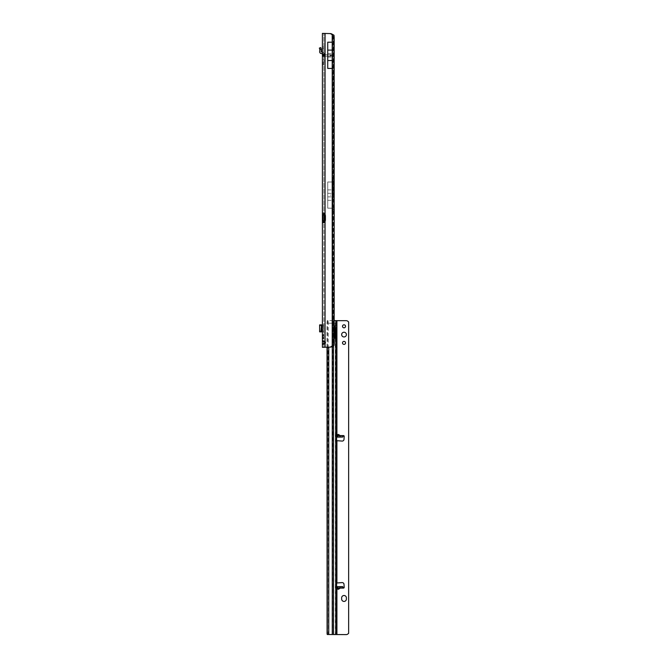 <?xml version="1.0" encoding="UTF-8"?>
<svg xmlns="http://www.w3.org/2000/svg" width="668" height="668" viewBox="0 0 668 668"><rect width="100%" height="100%" fill="white"/><g stroke="black" fill="none" stroke-linecap="round" stroke-linejoin="round"><path stroke-width="0.5" stroke-dasharray="3.34 2.5" d="M323.546 337.724L322.694 336.28L323.88 335.211L323.88 338.108L323.88 334.601L322.694 336.28L323.546 337.724L322.402 337.724L322.402 338.718L322.402 337.039L322.402 337.724L323.546 337.724M323.88 59.46L323.88 59.903L323.88 59.46M323.88 328.364L323.88 328.815L323.88 328.364M330.134 55.611L330.134 55.018L330.134 55.611M323.88 342.584L323.88 344.212L323.88 342.584M322.402 222.644L324.498 222.644L325.065 221.851L325.065 341.498A1.779 1.779 0 0 1 325.065 343.661L323.88 343.728L323.88 347.318L323.88 344.245L322.402 344.212L322.402 221.217M322.402 335.194L322.402 334.601L322.402 335.194M322.402 336.664L322.402 335.595L322.402 336.664M323.546 338.559L323.88 338.108L323.88 339.177L322.694 337.933L323.546 338.559L322.402 338.559L323.546 338.559M330.401 194.805L330.401 195.398L330.401 194.805M325.683 54.726L324.89 54.692L325.642 54.709L323.896 52.964L323.913 53.716L323.88 52.922M324.18 54.726L324.924 54.726C325.909 54.726 325.909 54.726 324.924 54.726L324.18 54.726L324.924 54.726L323.913 53.716L323.88 54.45L324.89 54.692L323.88 53.682L323.913 54.459L322.402 54.425L324.147 54.692L323.88 64.796L323.88 56.346L322.402 56.63L322.402 64.796L323.88 64.796L322.402 64.796L322.402 56.63L323.88 56.346L324.498 54.726L330.693 54.726L324.498 54.726L324.297 56.204L331.286 56.204L324.18 56.204L322.92 55.686L322.402 53.682L322.402 56.63L324.089 56.204L324.13 54.968L323.896 56.112L322.402 56.63L322.402 54.425L324.18 56.204L322.402 54.425L324.18 56.204L324.924 56.204L324.18 56.204L324.498 54.726L324.089 56.204L322.769 56.204L323.88 56.346L323.88 53.682C323.88 52.697 323.88 52.697 323.88 53.682L323.98 54.626M325.683 56.204L323.412 55.436A1.536 0.885 -90 0 0 324.18 56.204A1.536 0.885 -90 0 1 323.412 55.436L323.17 55.193A1.536 0.885 0 0 1 322.402 54.425L322.402 54.425A1.536 0.885 0 0 0 323.17 55.193L322.853 54.008L323.237 55.36L324.598 55.753L322.402 52.922M332.505 67.602L332.213 194.505L332.505 67.602M334.209 38.544L332.739 38.544L332.739 194.505L334.209 194.505M332.739 38.544L332.714 37.792A5.92 0.827 90 0 0 332.505 35.204L332.505 43.028L332.213 42.234L327.729 42.234L327.729 68.395L332.213 68.395L332.213 53.549L327.729 53.549L327.729 42.234M322.101 331.862L322.101 324.873L321.425 324.873L321.425 331.862L323.88 331.862L322.402 331.862L322.402 324.873L323.88 324.873L323.88 331.862L323.88 330.936L322.402 330.936M321.692 326.886L322.402 326.886L322.402 329.85L322.402 326.886L322.402 329.85L321.692 329.85M322.402 53.682C322.402 52.688 322.402 52.688 322.402 53.682C322.402 52.688 322.402 52.688 322.402 53.682A1.536 0.885 180 0 0 323.17 54.45A1.536 0.885 0 0 1 322.402 53.682M322.402 214.587L322.402 33.4L330.752 33.6A5.92 5.92 0 0 1 332.213 34.218L332.505 35.204L333.975 35.204M322.402 52.079A1.779 1.779 0 0 1 323.88 53.832L323.88 48.622L322.402 48.622L322.402 47.019L322.402 52.079A1.779 1.779 0 0 1 323.88 53.832L323.88 47.019L323.88 48.622L322.402 48.622L322.402 52.079A1.779 1.779 0 0 0 322.101 52.054L321.133 51.728L321.325 49.908A2.071 2.071 0 0 0 321.258 49.14L319.83 49.532A0.593 0.593 0 0 1 319.855 49.749L319.663 51.578A1.779 1.779 0 0 0 321.425 53.54L322.402 53.832M323.88 334.601L322.694 335.386L323.88 334.601L322.402 334.601L323.88 334.601M323.137 326.886L323.88 326.886L323.88 329.85L323.137 329.85L323.88 329.85L323.88 326.886L323.137 326.886L323.137 329.85M323.88 290.78L323.88 289.035M323.763 289.035L323.763 290.78M323.88 344.212L323.88 33.4L323.88 213.167L322.402 213.167M323.88 214.587L323.88 221.217M324.498 213.167L323.788 213.167L325.065 213.952L325.065 33.4L322.402 33.4L329.458 33.6L325.065 33.4L325.065 213.952A0.885 0.885 0 0 1 325.074 214.052L325.074 221.751A0.885 0.885 0 0 1 325.065 221.851L325.065 341.498L323.88 341.44L323.88 222.628M322.402 325.8L323.88 325.8L323.88 324.873L322.101 324.873M323.88 325.8L323.88 330.936M332.505 194.505L332.505 206.646L333.992 206.646L333.992 197.169L332.505 197.169L332.213 346.508A5.92 5.92 0 0 1 330.752 347.118L322.402 347.318M327.729 182.022L327.729 208.174L327.729 182.022L332.38 182.022L332.38 35.412A5.92 5.92 0 0 0 329.458 33.6A5.92 5.92 0 0 1 332.38 35.412L332.547 36.122A5.92 4.851 90 0 1 333.073 37.475L333.073 343.252A5.92 4.851 90 0 1 332.547 344.596L332.38 345.306A5.92 5.92 0 0 1 329.458 347.118L325.065 347.318L325.065 33.4M332.38 182.022L332.764 178.064L332.764 212.132C332.948 214.161 333.04 213.593 333.065 210.437L333.065 179.767C333.04 176.602 332.948 176.035 332.764 178.064M327.729 208.174L332.38 208.174L332.764 212.132M324.089 214.937L325.141 214.937L323.98 214.937L323.972 220.866L325.141 220.866L324.089 220.866M331.286 54.726L330.693 54.726L331.286 54.726L331.286 56.204L331.286 54.726M324.924 56.204C325.917 56.204 325.917 56.204 324.924 56.204C325.917 56.204 325.917 56.204 324.924 56.204A1.536 0.885 -90 0 1 324.155 55.436A1.536 0.885 90 0 0 324.924 56.204M332.547 180.995L332.547 36.122L333.399 36.122A5.92 4.851 90 0 1 334 37.792L334.167 38.544L333.482 38.544M334.167 208.583L334.167 342.175L333.482 342.175M334.167 38.544L334.167 195.24M334.167 342.175L334 342.934A5.92 4.851 90 0 1 333.399 344.596L332.547 344.596L332.547 209.201M332.764 181.153L332.38 35.412L333.399 36.122L333.399 344.596L332.38 345.306A5.92 5.92 0 0 1 329.458 347.118L325.065 347.318M332.764 209.042L332.38 208.216L327.729 208.216L327.729 181.98L332.38 181.98M322.402 63.017L323.88 63.017L322.402 63.017M322.936 220.866L323.98 220.866M322.936 214.937L323.98 214.937M325.658 214.937L324.18 214.937L324.18 220.866L325.658 220.866L325.141 220.866L325.141 214.937L325.658 214.937L325.658 220.866L325.658 214.937L325.658 220.866L325.074 220.866L325.065 214.937L325.658 214.937M324.18 214.937L324.18 220.866M333.065 210.437L333.065 179.767M327.729 193.319L333.065 193.328M327.729 196.876L333.065 196.868M327.729 208.216L327.729 181.98M327.729 200.308L332.764 200.308M327.729 189.896L332.764 189.896M323.972 344.22L323.153 344.362M323.88 222.644L324.498 222.644M323.153 340.805L323.972 340.939M334.175 342.934L332.714 342.934A5.92 0.827 90 0 1 332.505 345.523L333.975 345.523M332.714 342.934L332.739 342.175L334.209 342.175M334.209 209.318L332.739 209.318L332.739 342.175M327.729 42.201L327.729 68.437M332.213 68.437L332.213 42.201M327.729 57.081L332.213 57.081L327.729 57.097L327.729 53.549M327.729 57.097L327.729 68.395M327.729 53.532L332.505 53.549L332.213 34.218M321.425 331.862L321.333 324.873L319.83 324.873L319.855 331.862L321.333 331.862L321.425 324.873M321.258 324.873L319.663 324.873M319.646 325.258L319.822 331.812L321.233 331.812L321.233 324.924L320.765 330.936L321.258 331.862M319.362 325.8L320.765 325.8M319.362 330.936L320.765 330.936M323.88 47.019L322.402 47.019L323.88 47.019M321.233 49.048L319.822 49.507L319.362 48.071L320.765 47.612L321.258 49.14M341.649 334.61L341.649 334.601A2.371 2.371 -0 0 0 344.02 336.981A2.371 2.371 -0 0 0 346.391 334.61L346.391 334.601A2.371 2.371 -0 0 1 346.391 334.61M342.509 326.318L342.509 326.31A1.511 1.511 -0 0 0 344.02 327.829A1.511 1.511 -0 0 0 345.531 326.318L345.531 326.31A1.511 1.511 -0 0 0 345.531 326.31M342.509 342.901L342.509 342.893A1.511 1.511 -0 0 0 344.02 344.412A1.511 1.511 -0 0 0 345.531 342.901L345.531 342.893A1.511 1.511 -0 0 0 345.531 342.893M337.064 589.301L338.693 589.527L337.064 589.301L336.196 588.232L336.914 589.527L336.914 634.6M338.693 434.175L337.064 434.4L338.542 434.4L340.814 435.895L338.693 434.175L338.542 435.837L336.054 435.895L342.684 435.895L342.684 437.081M338.693 589.527L340.814 587.815L336.029 587.807L338.542 587.907L338.542 589.301L340.814 587.815L343.444 588.107A0.743 0.743 180 0 0 344.187 587.364L344.187 587.356M335.428 608.648L335.428 607.604L335.428 608.648M335.428 608.932L335.428 607.746L335.428 608.932M335.428 622.133L335.428 620.33L335.553 622.133M335.428 611.896L335.428 610.711L335.428 611.896M336.914 435.235L335.428 435.135L335.428 634.583M336.63 582.972L335.428 583.005L336.614 583.005L336.614 587.832L335.428 587.832M341.649 597.877L341.649 599.062A2.371 2.371 -0 0 0 344.02 601.434A2.371 2.371 -0 0 0 346.391 599.062L346.391 597.868M328.414 634.5L328.063 321.483L328.172 320.59L346.274 320.69A2.371 2.371 180 0 1 347.944 321.383L348.638 321.959L348.638 633.339M336.63 440.696L342.116 441.08A1.779 1.779 -0 0 0 343.995 439.419L344.187 436.371A0.743 0.743 180 0 0 344.187 436.338A0.743 0.743 180 0 1 344.187 436.338L344.187 436.321M338.693 435.912L343.444 435.594L335.87 435.912L337.064 434.4M336.914 320.69L336.914 434.175L336.021 435.887M335.728 320.682L335.428 435.169L336.614 435.169M336.096 588.491L336.004 586.629L342.534 586.646L342.534 587.832L336.021 587.807L336.037 588.475L336.914 588.441M336.096 435.185L335.87 437.097L335.87 435.912L335.87 437.097L336.614 437.106M342.534 586.646L342.709 587.857L342.709 586.863M335.87 587.832L335.87 586.646L335.87 587.832M336.029 587.807L342.534 587.832M336.021 587.807L336.196 588.232M336.614 588.508L336.037 588.475M334.209 320.59L333.457 320.582L333.457 346.007M328.213 323.212L335.428 323.237L335.261 324.915A1.628 0.96 89.6 0 0 335.236 324.915A1.628 0.96 89.6 0 0 334.351 325.992L333.942 327.963A2.371 1.394 89.6 0 0 333.858 328.748L333.858 337.49A0.885 0.526 89.6 0 0 334.86 337.841M335.261 634.533L335.261 328.18A1.628 0.96 89.6 0 0 335.261 328.18L336.221 328.172L335.261 328.18L335.428 634.542M335.428 620.33L335.553 621.991L335.428 620.33M335.428 610.285L335.428 610.736L335.553 610.285M335.728 320.632L335.428 323.287M335.428 435.135L336.614 435.135L335.428 435.135M335.428 325.583L335.703 325.149M328.155 322.744L327.036 322.744L327.245 320.59L333.457 320.582M328.213 632.387L327.036 632.379M327.036 347.318L327.036 322.744M335.236 324.915L336.196 324.915L335.261 324.915L335.503 320.623M335.428 435.82L336.614 435.82L336.614 440.671L335.52 440.705M336.614 325.149L336.614 327.955M336.914 440.763L336.914 582.939L335.52 582.98M342.709 436.83L342.709 435.845M336.196 435.469L336.054 435.895M338.684 587.832L343.444 588.107M322.402 335.595L323.546 335.595L322.402 335.595M324.155 55.436L323.17 54.45L324.155 55.436M332.505 209.318L332.213 346.508M334 37.792L333.157 37.792M334 342.934L333.157 342.934M333.073 343.252L333.073 37.475M322.402 62.124L323.88 62.124M322.402 63.903L323.88 63.903M330.693 56.204L330.693 54.726L330.693 56.204M325.074 215.53L325.658 215.53M325.074 220.273L325.658 220.273M334.175 37.792L332.714 37.792M332.505 197.169L332.213 194.505M332.213 197.169L332.213 209.318M322.402 334.76L323.546 334.76L322.402 334.76M321.325 324.873L321.325 331.862M322.101 329.85L322.101 326.886M335.428 584.842L336.614 584.842M336.096 588.099L336.614 588.099M336.614 435.586L336.096 435.586M336.614 437.081L336.004 437.081M332.739 320.59L332.497 634.5M332.263 634.5L332.263 346.492M328.756 347.318L328.756 634.5M328.464 634.5L328.172 320.59M328.063 321.483L327.086 321.483M328.122 320.598L327.245 320.59M334.351 325.992L335.303 325.984M333.858 337.49L334.818 337.482M333.858 328.748L334.818 328.748M333.942 327.963L334.893 327.955M335.428 588.533L336.614 588.533L335.428 588.533M335.428 438.801L336.614 438.801M327.295 320.59L327.295 347.318M328.255 633.64L327.086 633.631M342.534 437.097L342.534 435.912M336.755 586.654L336.755 587.84M341.649 586.654L341.649 587.84M341.649 437.106L341.649 435.92M336.755 437.106L336.755 435.92M323.88 59.903L323.437 59.46L323.88 59.018M323.88 328.815L323.437 328.364L323.88 327.921M322.402 340.956L323.88 340.956M322.402 338.718L323.88 338.718L322.402 338.718M324.13 54.968L322.702 56.212L324.13 54.968M322.402 335.328L323.88 334.142M322.402 337.991L323.88 339.177M321.333 324.873L321.333 331.862M319.855 324.873L319.855 331.862M334.384 338.384L335.344 338.375"/><path stroke-width="1" d="M323.972 340.939L323.88 343.728L322.402 343.728L323.153 344.362L325.065 343.661A1.779 1.779 0 0 0 325.065 341.498L323.153 340.805L322.402 341.44L322.402 347.318L322.402 344.212M323.88 213.175L323.88 214.587L322.402 214.587L322.402 221.217L322.402 33.4L330.752 33.6A5.92 5.92 0 0 1 332.213 34.218L333.975 35.204A5.92 0.827 90 0 1 334.175 37.792L334.175 342.934A5.92 0.827 90 0 1 333.975 345.523L332.213 346.508A5.92 5.92 0 0 1 330.752 347.118L322.402 347.318M322.101 326.886L321.692 329.85L322.402 329.85L322.402 331.862L319.646 331.862L319.646 324.873L321.425 324.873L321.425 331.862M323.88 214.587L323.972 214.937A0.885 0.626 90 0 1 323.972 214.937L322.92 214.937L322.92 220.866A0.885 0.626 90 0 1 322.936 220.866L322.402 221.217L322.402 341.44L323.88 341.44M323.88 222.628L323.88 221.217L322.402 221.217M322.402 214.587L324.18 214.937L324.18 220.866L322.936 220.866L323.972 220.866A0.885 0.626 90 0 1 323.98 220.866L323.88 221.217M334.167 195.24L334.167 208.583M323.788 222.644L322.402 222.644L325.065 221.851L325.065 220.866L324.18 220.866M322.402 213.167L323.788 213.167L322.402 213.167M324.18 214.937L325.074 214.937L325.065 213.952L323.788 213.167M323.88 343.728L323.972 344.22M325.065 33.4L325.065 213.952A0.885 0.885 0 0 1 325.074 214.052L325.074 221.751A0.885 0.885 0 0 1 325.065 221.851L325.065 347.318M327.729 42.201L332.213 42.201L332.213 50.108L327.729 50.108L327.729 42.201M332.213 60.521L327.729 60.521L327.729 68.437L332.213 68.437L332.213 50.108M327.729 60.521L327.729 50.108M322.101 324.873L321.425 324.873M319.646 325.258L319.646 331.478M322.402 53.832L321.425 53.54A1.779 1.779 0 0 1 319.663 51.578L319.855 49.749A0.593 0.593 0 0 0 319.83 49.532L321.258 49.14A2.071 2.071 0 0 1 321.325 49.908L321.133 51.728L322.101 52.054A1.779 1.779 0 0 1 322.402 52.079M319.83 49.532L321.233 49.048L320.765 47.612L319.362 48.071L319.822 49.507M346.391 334.601A2.371 2.371 -0 0 0 344.02 332.23A2.371 2.371 -0 0 0 341.649 334.601A2.371 2.371 -0 0 0 344.02 336.964A2.371 2.371 -0 0 0 346.391 334.601A2.371 2.371 -0 0 0 344.02 332.238A2.371 2.371 -0 0 0 341.649 334.601M345.531 326.31A1.511 1.511 -0 0 0 344.02 324.798A1.511 1.511 -0 0 0 342.509 326.31A1.511 1.511 -0 0 0 344.02 327.821A1.511 1.511 -0 0 0 345.531 326.31A1.511 1.511 -0 0 0 344.02 324.807A1.511 1.511 -0 0 0 342.509 326.31M345.531 342.893A1.511 1.511 -0 0 0 344.02 341.381A1.511 1.511 -0 0 0 342.509 342.893A1.511 1.511 -0 0 0 344.02 344.404A1.511 1.511 -0 0 0 345.531 342.893A1.511 1.511 -0 0 0 344.02 341.39A1.511 1.511 -0 0 0 342.509 342.893M337.507 435.027L339.135 435.586C340.396 436.48 340.705 436.972 340.079 437.081L337.332 437.081L337.507 435.027L337.507 437.097M337.95 588.892L337.332 586.629L340.087 586.629C340.705 586.713 340.396 587.205 339.135 588.099L337.95 588.892L337.95 586.654M336.096 435.185L336.914 435.235L336.914 320.682L336.614 325.149L336.221 324.915A1.628 0.96 89.6 0 0 336.196 324.915A1.628 0.96 89.6 0 0 335.303 325.984L334.893 327.955A2.371 1.394 89.6 0 0 334.818 328.748L334.818 337.482A0.885 0.526 89.6 0 0 335.862 337.49L336.221 328.172A1.628 0.96 89.6 0 0 336.221 328.172L336.614 435.82M346.391 597.877A2.371 2.371 -0 0 0 344.02 595.514A2.371 2.371 -0 0 0 341.649 597.877L341.649 599.054A2.371 2.371 -0 0 0 344.02 601.425A2.371 2.371 -0 0 0 346.391 599.054L346.391 597.868A2.371 2.371 -0 0 0 344.02 595.497A2.371 2.371 -0 0 0 341.649 597.868M336.914 320.682L346.274 320.682A2.371 2.371 180 0 1 347.944 321.375L348.638 321.943L348.638 633.339L347.944 633.907A2.371 2.371 180 0 1 346.274 634.6L327.245 634.5L327.086 633.631L327.036 347.318M342.709 586.863L340.087 586.629L342.684 586.629L343.444 588.099A0.743 0.743 -0 0 0 344.187 587.356A0.743 0.743 180 0 1 344.187 587.364M344.187 587.322L344.187 587.314A0.743 0.743 -0 0 1 344.187 587.356L343.995 584.283A1.779 1.779 -0 0 0 342.116 582.613L336.614 583.005L336.614 440.671L342.116 441.072A1.779 1.779 -0 0 0 343.995 439.41L344.187 436.371A0.743 0.743 -0 0 0 343.444 435.586A0.743 0.743 180 0 1 344.187 436.329M343.394 435.594L342.709 435.845M344.187 587.314L343.995 584.275A1.779 1.779 -0 0 0 342.116 582.605L336.63 582.972M336.096 588.491L336.914 588.441L336.096 588.491M348.638 633.322L347.944 633.899A2.371 2.371 180 0 1 346.274 634.592L328.414 634.5M339.135 435.586L343.444 435.586L342.684 437.081L340.079 437.081M342.684 437.081L336.614 437.106M336.614 587.832L336.614 320.632L334.209 320.59M334.86 337.841A0.885 0.526 89.6 0 0 334.902 337.499L335.428 325.583M336.204 328.172L335.244 328.18L336.213 328.172L336.221 634.525M335.428 325.149L336.614 325.149M336.614 327.955L335.428 327.955M334.209 194.505L332.213 194.505L332.213 34.218M333.975 35.204L333.975 194.505M324.089 214.937L324.089 220.866M324.18 215.53L325.074 215.53M324.18 220.273L325.074 220.273M334.209 209.318L333.975 345.523M333.975 209.318L332.213 209.318L332.213 346.508M332.213 209.318L332.213 206.646L333.992 206.646M332.213 194.505L332.213 206.646M322.101 331.862L322.101 329.85M332.213 197.169L333.992 197.169M336.914 582.922L336.914 440.755M339.135 588.099L343.444 588.099M336.614 588.099L337.423 588.099M336.914 634.592L336.914 588.441M337.423 435.586L336.614 435.586M337.332 437.081L336.614 437.081M336.614 586.629L337.323 586.629L336.614 586.629M336.221 320.615L336.221 324.915M333.457 346.007L333.457 634.491M334.902 337.499L335.862 337.49M334.902 328.765L335.862 328.756M332.263 634.491L332.263 346.492M328.756 347.318L328.756 634.491M327.295 347.318L327.295 634.5M337.507 586.646L337.507 588.65M337.95 437.097L337.95 434.793M319.646 331.862L319.646 324.873"/></g></svg>
